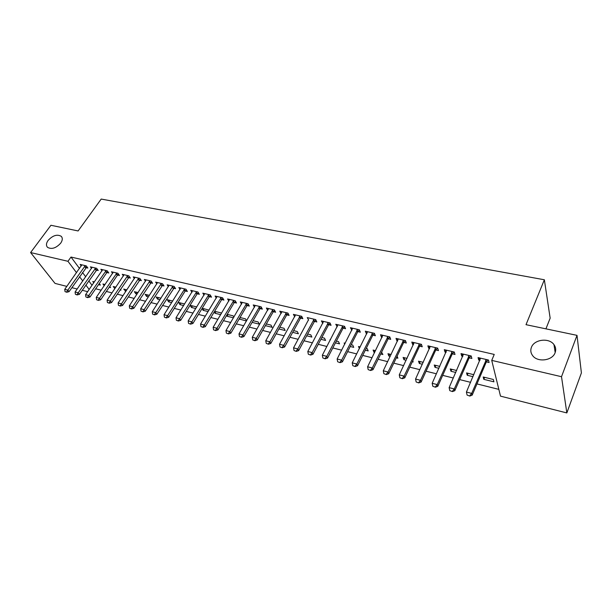 <?xml version="1.0" encoding="UTF-8"?>
<svg xmlns="http://www.w3.org/2000/svg" width="612" height="612" viewBox="0 0 612 612"><rect width="100%" height="100%" fill="white"/><g stroke="black" fill="none" stroke-linecap="round" stroke-linejoin="round"><path stroke-width="0.92" d="M60.68 243.178C56.013 248.189 51.638 249.581 47.537 247.347C45.946 245.588 46.137 243.27 48.111 240.401C52.785 235.413 57.161 234.052 61.231 236.308C62.791 238.037 62.608 240.332 60.68 243.178M555.145 352.627C552.521 360.72 537.512 362.633 532.616 355.587C530.719 353.032 530.313 350.293 531.407 347.371C534.146 339.354 549.071 337.48 553.982 344.632C555.78 347.111 556.17 349.773 555.145 352.627M95.633 288.788L101.202 290.18M106.335 291.457L112.034 292.88M117.206 294.165L123.043 295.627M128.245 296.927L134.227 298.419M139.475 299.727L145.595 301.249M150.881 302.573L157.154 304.133M162.478 305.464L168.904 307.063M174.267 308.402L180.854 310.047M186.255 311.393L193.01 313.076M198.449 314.438L205.364 316.159M210.849 317.529L217.941 319.296M223.464 320.68L230.732 322.486M236.301 323.878L243.744 325.737M249.359 327.137L256.994 329.042M262.647 330.449L270.481 332.408M276.18 333.823L284.205 335.827M289.95 337.266L298.182 339.316M303.973 340.762L312.418 342.865M318.255 344.319L326.915 346.484M332.798 347.953L341.68 350.163M347.616 351.648L356.727 353.92M362.717 355.411L372.065 357.745M378.101 359.252L387.694 361.646M393.784 363.161L403.629 365.616M409.765 367.146L419.87 369.671M426.067 371.216L436.44 373.802M442.69 375.363L453.339 378.017M459.643 379.593L470.582 382.324M476.939 383.908L498.841 389.37M87.677 291.664L82.237 290.287M77.173 289.002L71.864 287.663M66.838 286.385L55.026 283.402L30.6 252.557L67.947 261.293L76.523 272.677M545.927 328.851L550.157 318.156L544.359 279.768L101.202 199.068L78.099 230.953L50.934 225.27L30.6 252.557M544.359 279.768L526.014 324.681L577.009 335.353L581.4 372.907L566.842 412.932L500.501 396.14L491.734 360.392L561.51 376.709L566.842 412.932M109.196 287.25L110.611 287.594L109.755 286.416M104.216 285.766L102.923 283.991L105.065 284.519M96.359 270.053L98.249 270.496L96.658 268.308L90.408 266.847L91.555 268.416M131.098 292.635L131.557 292.743L131.282 292.352M125.888 291.35L123.716 289.078L126.891 289.851M118.521 274.138L117.535 275.056L119.478 275.499L117.925 273.289L111.476 271.774L112.646 273.426M148.433 296.897L146.605 296.445L145.151 294.318L149.427 295.367M139.414 280.189L141.387 280.656L139.88 278.422L133.217 276.861L134.403 278.598M171.727 302.619L168.683 301.877L167.275 299.727L172.714 301.058M161.989 285.506L164.008 285.98L162.54 283.731L155.662 282.117L156.863 283.937M195.809 308.54L191.472 307.476L190.102 305.312L196.789 306.949M185.314 290.998L187.379 291.48L185.956 289.208L178.849 287.548L180.066 289.468M221.353 313.596L220.901 312.847L214.613 311.309M220.718 314.667L215.003 313.26L214.215 311.959M209.411 296.667L211.53 297.172L210.161 294.877L202.809 293.156L204.041 295.191M246.613 320.803L245.504 318.86L240.026 317.521M246.498 321.002L239.17 318.99M234.335 302.535L236.507 303.047L235.192 300.737L227.588 298.954L228.834 301.112M265.378 325.645L272.141 327.305L270.948 325.087L266.342 323.955M260.131 308.609L262.349 309.137L261.095 306.796L253.23 304.952L254.485 307.255M292.651 332.347L298.404 333.762L297.264 331.52L293.599 330.625M286.829 314.897L289.109 315.432L287.915 313.076L279.768 311.171L281.084 313.543M320.918 339.3L325.576 340.44L324.513 338.184L321.851 337.533M315.884 319.961L314.476 321.422L316.832 321.958L315.708 319.579L307.262 317.605L308.655 320.038M350.24 346.507L353.728 347.364L352.734 345.084L351.158 344.701M344.724 344.242L344.158 342.988L345.229 343.255M343.164 328.162L345.566 328.728L344.518 326.326L335.766 324.276L337.235 326.762M380.672 353.988L382.898 354.532L381.574 352.137M374.643 352.504L374.039 352.359L373.098 350.064L375.554 350.668M372.907 335.162L375.378 335.743L374.406 333.318L365.326 331.191L366.32 333.609L366.879 333.739M412.289 361.761L413.154 361.967L412.733 360.805M406.161 360.254L403.958 359.711L403.101 357.408L407.049 358.372M403.782 342.429L406.322 343.026L405.442 340.586L396.01 338.375L396.92 340.815L397.655 340.983M438.919 368.302L435.002 367.345L434.229 365.02L439.783 366.374M435.859 349.98L438.467 350.592L437.679 348.129L427.88 345.834L428.691 348.297L429.624 348.511M472.992 376.686L467.231 375.263L466.558 372.922L473.841 374.705M470.896 355.909L469.174 357.844L471.883 358.464L471.202 355.977L461.004 353.591L461.716 356.069L462.856 356.337M491.734 360.392L494.236 354.432L71 257.048L79.506 268.461M82.513 272.501L85.711 276.785M88.771 280.893L92.06 285.314M488.07 359.925L486.349 361.891L489.087 362.511L488.468 360.017L478.064 357.584L478.722 360.07L479.969 360.361M493.915 381.827L493.326 379.471L483.189 376.992L483.809 379.341L493.915 381.827M452.36 353.866L455.007 354.486L454.28 352.015L444.281 349.674L445.046 352.145L446.079 352.39M455.787 372.456L450.96 371.27L450.241 368.937L456.644 370.497M419.664 346.17L422.242 346.774L421.408 344.319L411.792 342.07L412.656 344.518L413.483 344.717M422.379 364.239L419.335 363.49L418.516 361.179L423.252 362.335M389.821 337.021L388.184 338.78L390.708 339.354L389.783 336.921L380.526 334.749L381.475 337.174L382.125 337.327M396.331 357.836L397.884 358.219L397.112 356.192M390.249 356.345L388.857 356L387.962 353.705L391.144 354.478M357.898 331.627L360.338 332.201L359.328 329.792L350.408 327.703L351.923 330.22M365.31 350.209L368.179 350.913L367.223 348.633L366.221 348.389M359.405 348.603L358.494 346.499L360.246 346.928M328.698 324.75L331.069 325.309L329.983 322.922L321.384 320.91L322.815 323.365M335.445 342.865L339.53 343.875L338.497 341.603L336.37 341.083M330.296 340.02L330.075 339.545L330.488 339.645M301.9 316.725L300.523 318.141L302.848 318.668L301.685 316.297L293.393 314.361L294.747 316.764M306.658 335.789L311.875 337.074L310.766 334.825L307.591 334.045M273.365 311.722L275.614 312.258L274.383 309.909L266.381 308.035L267.658 310.383M278.896 328.965L285.161 330.503L283.991 328.277L279.845 327.259M247.126 305.549L249.321 306.061L248.028 303.736L240.302 301.93L241.549 304.156M252.106 322.379L259.343 324.161L258.119 321.95L253.07 320.711M221.773 299.582L223.916 300.087L222.569 297.776L215.095 296.032L216.334 298.12M233.876 317.154L233.103 315.83L227.213 314.384M233.493 317.804L227.052 316.22L226.585 315.432M197.263 293.806L199.351 294.303L197.951 292.016L190.73 290.325L191.954 292.299M209.036 310.131L202.228 308.28M208.157 311.577L203.138 310.345L202.044 308.57M173.556 288.229L175.598 288.711L174.152 286.447L167.16 284.81L168.369 286.684M183.661 305.556L179.989 304.654L178.597 302.496L184.648 303.98M150.613 282.828L152.61 283.295L151.118 281.053L144.348 279.47L145.541 281.245M159.984 299.735L157.559 299.138L156.129 297.004L160.979 298.189M128.398 277.596L130.348 278.055L128.818 275.836L122.262 274.298L123.44 275.989M137.073 294.104L135.826 293.791L134.349 291.679L138.067 292.59M107.827 271.644L106.855 272.547L108.775 272.975L107.215 270.779L100.858 269.288L102.02 270.902M120.059 289.92L121 290.149L120.434 289.354M114.888 288.65L113.243 286.515L115.89 287.166M86.009 267.62L87.876 268.056L86.277 265.876L80.118 264.438L81.258 265.975M98.501 284.618L100.376 285.077L99.243 283.54M93.758 282.851L92.764 281.505L94.416 281.91M79.56 276.708L82.781 280.985M85.864 285.07L89.184 289.476M577.009 335.353L561.51 376.709M71 257.048L67.947 261.293M479.632 357.951L478.722 360.07M484.65 377.352L483.809 379.341M462.641 353.973L461.716 356.069M468.081 373.297L467.231 375.263M445.98 350.072L445.046 352.145M451.824 369.319L450.96 371.27M429.639 346.247L428.691 348.297M435.874 365.418L435.002 367.345M413.605 342.498L412.656 344.518M420.214 361.593L419.335 363.49M397.884 338.818L396.92 340.815M404.846 357.829L403.958 359.711M382.446 335.2L381.475 337.174M389.76 354.141L388.857 356M367.299 331.658L366.32 333.609M374.942 350.515L374.039 352.359M352.435 328.177L351.441 330.105M337.839 324.758L336.837 326.67M323.503 321.407L322.493 323.289M294.035 350.546L296.307 351.372L294.035 350.546L293.546 347.846L308.41 319.977M295.474 315.103L294.579 316.718M281.772 312.112L280.985 313.52M268.301 309.19L267.628 310.376M240.279 317.582L239.307 319.235M228.031 314.591L227.052 316.22M215.975 311.638L215.003 313.26M204.125 308.739L203.138 310.345M192.459 305.885L191.472 307.476M180.976 303.078L179.989 304.654M169.677 300.316L168.683 301.877M158.554 297.593L157.559 299.138M147.607 294.915L146.605 296.445M136.82 292.284L135.826 293.791M126.21 289.683L125.208 291.182M115.752 287.127L114.75 288.612M467.109 395.092L469.817 396.063L467.109 395.092L466.421 392.055L480.558 358.165M486.387 359.535L471.684 393.401L472.181 395.145L469.817 396.063M485.89 360.093L486.349 361.891L472.181 395.145M466.421 392.055L471.684 393.401L469.733 395.773M449.789 390.64L452.452 391.588L449.789 390.64L449.124 387.633L463.468 354.164M469.174 355.503L454.28 388.949L454.823 390.685L452.452 391.588M468.685 356.062L469.174 357.844L454.823 390.685M449.124 387.633L454.28 388.949L452.36 391.298M432.814 386.271L435.438 387.205L432.814 386.271L432.171 383.296L446.706 350.248M452.306 351.556L437.22 384.588L437.802 386.317L435.438 387.205M454.066 351.969L452.077 354.294L437.802 386.317M432.171 383.296L437.22 384.588L435.339 386.922M416.175 381.987L418.753 382.905L416.175 381.987L415.556 379.05L430.274 346.4M435.759 347.685L420.505 380.312L421.125 382.041L418.753 382.905M437.549 348.098L435.568 350.408L421.125 382.041M415.556 379.05L420.505 380.312L418.646 382.622M399.858 377.788L402.398 378.698L399.858 377.788L399.261 374.881L414.148 342.621M419.534 343.883L404.111 376.12L404.769 377.841L402.398 378.698M421.362 344.311L419.381 346.591L404.769 377.841M399.261 374.881L404.111 376.12L402.291 378.415M383.862 373.672L386.363 374.567L383.862 373.672L383.28 370.796L398.336 338.926M403.622 340.157L388.039 372.012L388.727 373.725L386.363 374.567M405.45 340.616L403.492 342.85L388.727 373.725M383.28 370.796L388.039 372.012L386.241 374.284M368.172 369.633L370.627 370.512L368.172 369.633L367.605 366.787L382.821 335.292M388 336.501L372.28 367.98L372.999 369.686L370.627 370.512M387.518 337.028L388.184 338.78L372.999 369.686M367.605 366.787L372.28 367.98L370.512 370.229M352.78 365.67L355.197 366.542L352.78 365.67L352.229 362.855L367.59 331.727M372.677 332.913L356.811 364.025L357.569 365.724L355.197 366.542M374.475 333.486L372.616 335.567L357.569 365.724M352.229 362.855L356.811 364.025L355.075 366.259M337.679 361.784L340.058 362.641L337.679 361.784L337.143 358.999L352.642 328.223M357.637 329.394L341.641 360.147L342.429 361.837L340.058 362.641M359.42 330.013L357.607 332.033L342.429 361.837M337.143 358.999L341.641 360.147L339.928 362.358M322.861 357.966L325.202 358.816L322.861 357.966L322.34 355.212L337.969 324.788M342.873 325.936L326.754 356.337L327.565 358.028L325.202 358.816M344.64 326.609L342.873 328.56L327.565 358.028M322.34 355.212L326.754 356.337L325.064 358.533M308.31 354.226L310.621 355.059L308.31 354.226L307.813 351.495L323.564 321.422M328.376 322.547L312.143 352.604L312.984 354.279L310.621 355.059M330.136 323.258L328.407 325.148L312.984 354.279M307.813 351.495L312.143 352.604L310.475 354.784M314.14 319.212L297.799 348.932L298.664 350.607L296.307 351.372M313.658 319.716L314.476 321.422L298.664 350.607M293.546 347.846L297.799 348.932L296.162 351.097M280.013 346.935L282.247 347.754L280.013 346.935L279.539 344.265L295.519 314.859M300.163 315.945L283.716 345.336L284.611 346.996L282.247 347.754M299.681 316.435L300.523 318.141L284.611 346.996M279.539 344.265L283.716 345.336L282.101 347.478M266.243 343.393L268.446 344.196L266.243 343.393L265.784 340.746L281.864 311.661M286.431 312.724L269.884 341.794L270.802 343.454L268.446 344.196M288.153 313.543L286.538 315.279L270.802 343.454M265.784 340.746L269.884 341.794L268.293 343.921M252.718 339.912L254.89 340.708L252.718 339.912L252.274 337.296L268.454 308.517M272.937 309.573L256.306 338.321L257.247 339.974L254.89 340.708M274.65 310.422L273.067 312.105L257.247 339.974M252.274 337.296L256.306 338.321L254.73 340.433M239.437 336.493L241.572 337.281L239.437 336.493L239.001 333.9L255.273 305.434M259.679 306.467L242.956 334.909L243.92 336.554L241.572 337.281M261.385 307.346L259.832 308.983L243.92 336.554M239.001 333.9L242.956 334.909L241.411 337.005M226.379 333.135L228.49 333.907L226.379 333.135L225.966 330.564L242.321 302.405M246.651 303.414L229.852 331.559L230.839 333.196L228.49 333.907M248.35 304.325L246.827 305.916L230.839 333.196M225.966 330.564L229.852 331.559L228.322 333.632M213.557 329.83L215.631 330.595L213.557 329.83L213.152 327.29L229.592 299.421M233.845 300.416L216.969 328.269L217.979 329.899L215.631 330.595M235.536 301.349L234.044 302.902L217.979 329.899M213.152 327.29L216.969 328.269L215.462 330.327M200.95 326.586L203 327.344L200.95 326.586L200.56 324.069L217.069 296.491M221.253 297.47L204.316 325.026L205.341 326.655L203 327.344M222.944 298.427L221.475 299.941L205.341 326.655M200.56 324.069L204.316 325.026L202.824 327.076M188.557 323.404L190.584 324.146L188.557 323.404L188.182 320.902L204.76 293.615M208.876 294.571L191.87 321.851L192.918 323.465L190.584 324.146M210.559 295.55L209.12 297.027L192.918 323.465M188.182 320.902L191.87 321.851L190.409 323.878M176.378 320.267L178.375 321.002L176.378 320.267L176.011 317.789L192.658 290.776M196.704 291.725L179.637 318.722L180.701 320.328L178.375 321.002M198.387 292.72L196.972 294.165L180.701 320.328M176.011 317.789L179.637 318.722L178.191 320.734M164.406 317.184L166.372 317.911L164.406 317.184L164.047 314.729L180.754 287.992M184.74 288.925L167.612 315.647L168.69 317.245L166.372 317.911M186.408 289.935L185.015 291.35L168.69 317.245M164.047 314.729L167.612 315.647L166.189 317.643M152.625 314.147L154.568 314.866L152.625 314.147L152.281 311.722L169.05 285.253M172.959 286.171L155.792 312.617L156.886 314.216L154.568 314.866M174.627 287.196L156.886 314.216M152.281 311.722L155.792 312.617L154.385 314.606M141.043 311.171L142.956 311.875L141.043 311.171L140.706 308.762L157.529 282.553M161.377 283.455L144.157 309.649L145.274 311.24L142.956 311.875M163.044 284.503L145.274 311.24M140.706 308.762L144.157 309.649L142.772 311.615M129.652 308.234L131.534 308.938L129.652 308.234L129.323 305.855L146.191 279.906M149.986 280.786L132.72 306.719L133.844 308.303L131.534 308.938M151.646 281.849L133.844 308.303M129.323 305.855L132.72 306.719L131.35 308.678M118.445 305.35L120.304 306.046L118.445 305.35L118.124 302.986L135.045 277.29M138.771 278.162L121.467 303.843L122.607 305.419L120.304 306.046M140.423 279.233L122.607 305.419M118.124 302.986L121.467 303.843L120.113 305.786M107.414 302.512L109.25 303.2L107.414 302.512L107.108 300.171L124.068 274.719M127.74 275.584L110.397 301.012L111.552 302.58L109.25 303.2M129.384 276.662L111.552 302.58M107.108 300.171L110.397 301.012L109.058 302.94M96.566 299.719L98.379 300.4L96.566 299.719L96.268 297.401L113.258 272.195M116.877 273.036L99.504 298.228L100.674 299.788L98.379 300.4M116.418 273.465L117.535 275.056L100.674 299.788M96.268 297.401L99.504 298.228L98.18 300.14M85.887 296.973L87.677 297.639L85.887 296.973L85.596 294.67L102.625 269.701M106.182 270.535L88.778 295.481L89.964 297.042L87.677 297.639M105.723 270.963L106.855 272.547L89.964 297.042M85.596 294.67L88.778 295.481L87.478 297.378M75.375 294.265L77.135 294.93L75.375 294.265L75.092 291.985L92.152 267.253M95.656 268.071L78.229 292.788L79.422 294.334L77.135 294.93M97.3 269.188L79.422 294.334M75.092 291.985L78.229 292.788L76.936 294.67M65.025 291.603L66.769 292.253L65.025 291.603L64.75 289.338L81.847 264.843M85.29 265.646L67.84 290.126L69.049 291.672L66.769 292.253M86.935 266.771L69.049 291.672M64.75 289.338L67.84 290.126L66.563 292M485.622 360.522L486.073 362.312M468.409 356.482L468.907 358.265M451.541 352.52L452.077 354.294M451.809 352.107L452.344 353.881M434.994 348.633L435.568 350.408M435.27 348.228L435.836 349.995M418.769 344.824L419.381 346.591M419.044 344.418L419.648 346.185M402.857 341.091L403.492 342.85M403.132 340.693L403.767 342.445M387.243 337.426L387.909 339.17M371.912 333.831L372.616 335.567M372.188 333.433L372.892 335.177M356.873 330.296L357.607 332.033M357.156 329.914L357.882 331.643M342.116 326.831L342.873 328.56M342.391 326.448L343.148 328.177M327.619 323.427L328.407 325.148M327.894 323.052L328.682 324.765M313.382 320.091L314.201 321.797M299.406 316.809L300.247 318.508M285.674 313.581L286.538 315.279M285.949 313.214L286.814 314.912M272.179 310.414L273.067 312.105M272.462 310.055L273.35 311.738M258.922 307.3L259.832 308.983M259.205 306.941L260.115 308.624M245.894 304.248L246.827 305.916M246.177 303.889L247.11 305.564M233.095 301.242L234.044 302.902M233.371 300.89L234.32 302.55M220.504 298.281L221.475 299.941M220.787 297.937L221.758 299.597M208.126 295.382L209.12 297.027M208.409 295.038L209.396 296.682M195.962 292.521L196.972 294.165M196.238 292.184L197.248 293.821M183.99 289.713L185.015 291.35M184.266 289.377L185.298 291.014M172.217 286.952L173.265 288.581M172.5 286.615L173.54 288.244M160.635 284.228L161.698 285.85M160.918 283.899L161.973 285.521M149.244 281.558L150.322 283.172M149.519 281.229L150.598 282.843M138.037 278.927L139.123 280.533M138.312 278.598L139.398 280.204M126.998 276.333L128.107 277.932M127.273 276.012L128.382 277.611M116.142 273.786L117.259 275.377M105.448 271.277L106.58 272.86M94.929 268.806L96.069 270.382M95.204 268.492L96.344 270.068M84.563 266.373L85.718 267.941M84.839 266.059L85.994 267.635M553.982 344.632L555.176 352.55M61.231 236.308L61.904 237.219"/></g></svg>

